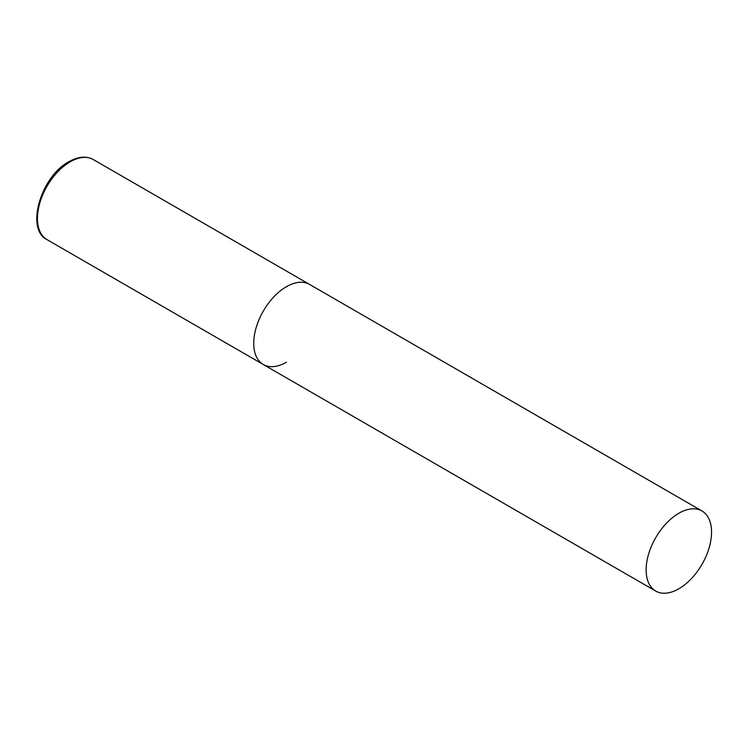 <?xml version="1.0" encoding="UTF-8"?>
<svg xmlns="http://www.w3.org/2000/svg" width="749" height="749" viewBox="0 0 749 749"><rect width="100%" height="100%" fill="white"/><g stroke="black" fill="none" stroke-linecap="round" stroke-linejoin="round"><path stroke-width="1.12" d="M286.418 362.216A46.251 26.702 -60 0 1 263.302 364.51A46.251 26.702 -60 0 1 256.205 327.453A46.251 26.702 -60 0 1 286.418 286.698A46.251 26.702 -60 0 1 309.543 284.405A46.251 26.702 120 0 0 273.909 296.801A46.251 26.702 120 0 0 253.724 343.342A46.251 26.702 120 0 0 263.302 364.51L47.028 239.652A46.251 26.702 -60 0 1 39.94 202.586A46.251 26.702 -60 0 1 70.153 161.831A46.251 26.702 -60 0 1 93.279 159.546C86.294 155.783 78.177 156.504 68.917 161.709C40.905 176.333 25.26 229.381 47.028 239.652M711.55 532.146A46.251 26.702 120 0 0 701.972 510.968A46.251 26.702 120 0 0 666.329 523.364A46.251 26.702 120 0 0 646.144 569.905A46.251 26.702 120 0 0 655.721 591.073A46.251 26.702 120 0 0 691.364 578.687A46.251 26.702 120 0 0 711.55 532.146M701.972 510.968L93.279 159.546M263.302 364.51L655.721 591.073"/></g></svg>
